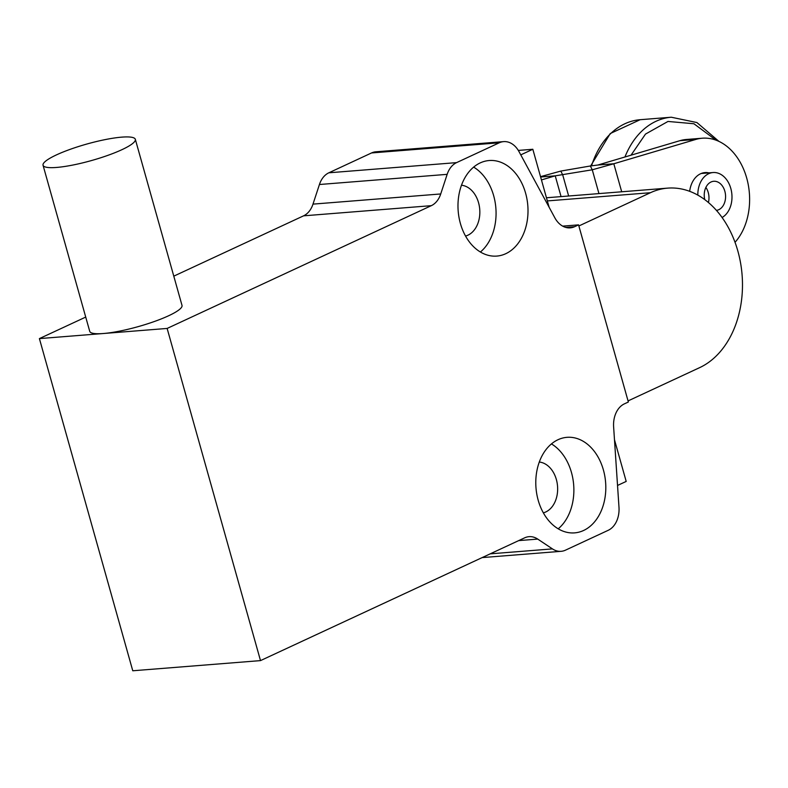 <?xml version="1.0" encoding="UTF-8"?>
<svg xmlns="http://www.w3.org/2000/svg" width="788" height="788" viewBox="0 0 788 788"><rect width="100%" height="100%" fill="white"/><g stroke="black" fill="none" stroke-linecap="round" stroke-linejoin="round"><path stroke-width="1.18" d="M539.297 462.034A25.718 18.735 -94.6 0 1 556.358 479.518A25.718 18.735 -94.6 0 1 543.346 512.86M461.492 185.229A25.718 18.735 -94.6 0 1 478.552 202.713A25.718 18.735 -94.6 0 1 465.541 236.055M603.401 469.953A47.93 34.918 -94.6 0 1 574.6 532.875A47.93 34.918 -94.6 0 1 538.194 500.252A47.93 34.918 -94.6 0 1 566.996 437.33A47.93 34.918 -94.6 0 1 603.401 469.953M558.209 528.827A47.93 34.918 85.4 0 0 571.467 472.495A47.93 34.918 85.4 0 0 551.452 443.92M480.404 252.022A47.93 34.918 85.4 0 0 493.662 195.69A47.93 34.918 85.4 0 0 473.647 167.115M525.596 193.149A47.93 34.918 -94.6 0 1 496.795 256.08A47.93 34.918 -94.6 0 1 460.389 223.447A47.93 34.918 -94.6 0 1 489.19 160.525A47.93 34.918 -94.6 0 1 525.596 193.149M328.852 172.799L456.577 162.623L499.267 142.786A23.384 17.031 -94.6 0 1 503.64 141.623L375.906 151.788A23.384 17.031 85.4 0 0 371.542 152.951L328.852 172.799A23.384 17.031 85.4 0 0 319.426 184.51L312.994 204.122L440.728 193.956L447.16 174.345L319.426 184.51M39.4 338.604L132.768 670.775L260.503 660.61L167.135 328.438L39.4 338.604L85.725 317.081M167.135 328.438L431.312 205.668L303.577 215.833L173.784 276.155M303.577 215.833A23.384 17.031 85.4 0 0 312.994 204.122M503.64 141.623A23.384 17.031 -94.6 0 1 519.046 151.68L554.841 217.813A23.384 17.031 -94.6 0 0 570.236 227.86A23.384 17.031 -94.6 0 0 574.61 226.698L578.559 224.866L628.361 402.018L624.401 403.85A23.384 17.031 -94.6 0 0 613.625 426.938L618.984 507.226A23.384 17.031 -94.6 0 1 608.198 530.314L565.508 550.152A23.384 17.031 85.4 0 1 561.145 551.314L482.138 557.599M518.317 150.419L532.826 149.267L549.128 207.254M562.671 226.126L578.559 224.866M614.482 439.753L626.194 481.429L617.526 485.457M490.225 553.846L552.437 548.891L537.741 539.09L518.701 540.607M537.741 539.09A23.384 17.031 -94.6 0 0 529.043 536.667A23.384 17.031 -94.6 0 0 524.67 537.83L260.503 660.61M456.577 162.623A23.384 17.031 85.4 0 0 447.16 174.345M440.728 193.956A23.384 17.031 -94.6 0 1 431.312 205.668M552.437 548.891A23.384 17.031 85.4 0 0 561.145 551.314M520.769 154.872L532.826 149.267M116.338 137.723A47.93 8.579 164.3 0 1 135.329 139.318A47.93 8.579 164.3 0 1 111.187 154.143A47.93 8.579 164.3 0 1 62.035 166.859A47.93 8.579 164.3 0 1 43.044 165.263A47.93 8.579 164.3 0 1 67.177 150.439A47.93 8.579 164.3 0 1 116.338 137.723M43.044 165.263L89.733 331.344A47.93 8.579 -15.7 0 0 108.724 332.94A47.93 8.579 -15.7 0 0 157.876 320.224A47.93 8.579 -15.7 0 0 182.008 305.399L135.329 139.318M541.445 179.93L555.225 175.832L592.261 169.794L590.36 165.982L560.82 171.075L562.711 174.887L568.65 196.005M540.617 176.995L555.225 175.832L561.066 196.606M540.529 176.66L560.82 171.075M621.693 191.779L613.813 163.756L695.863 139.417A58.45 42.582 -94.6 0 1 702.285 138.215L686.318 139.486A58.45 42.582 85.4 0 0 679.896 140.688L597.846 165.027L613.813 163.756L592.261 169.794L598.949 193.592M597.846 165.027L590.36 165.982M708.885 172.868A23.965 17.454 85.4 0 0 705.024 172.592A23.965 17.454 85.4 0 0 689.667 191.297M702.285 138.215A58.45 42.582 -94.6 0 1 746.019 175.763A58.45 42.582 -94.6 0 1 735.037 242.3M697.833 195.099A23.384 17.031 -94.6 0 1 713.051 172.542A23.384 17.031 -94.6 0 1 724.852 177.576A23.384 17.031 -94.6 0 1 722.104 217.488M704.738 199.571A14.608 10.648 -94.6 0 1 713.751 181.279A14.608 10.648 -94.6 0 1 721.119 184.431A14.608 10.648 -94.6 0 1 725.275 200.004A14.608 10.648 -94.6 0 1 716.45 210.376M708.432 202.496A14.608 10.648 85.4 0 0 705.89 187.426M650.435 192.715A92.354 67.275 -94.6 0 1 667.702 188.125A92.354 67.275 -94.6 0 1 740.533 262.768A92.354 67.275 -94.6 0 1 699.616 367.651L628.046 400.915L578.875 225.969L650.435 192.715L547.345 200.92M499.267 142.786L371.542 152.951M565.745 227.407L574.61 226.698M679.896 140.688L695.863 139.417M624.943 156.989A81.824 59.612 -94.6 0 1 671.297 117.225L640.161 119.707A81.824 59.612 85.4 0 0 591.532 165.874M631.04 155.177L645.5 134.078L667.988 121.45L693.913 123.746L715.947 140.136M701.251 173.478L713.051 172.542M667.702 188.125L546.458 197.768M640.161 119.707L610.247 133.546L590.665 165.953M671.297 117.225L696.917 122.554L718.922 141.377"/></g></svg>
